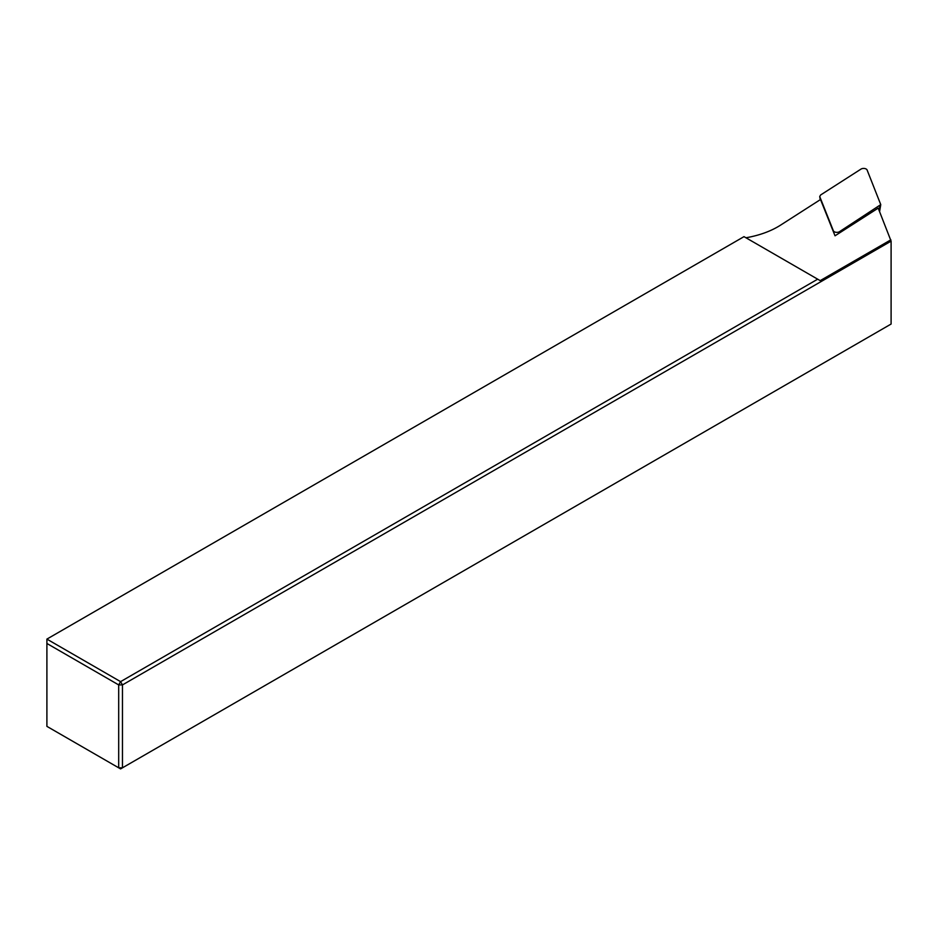 <?xml version="1.0" encoding="UTF-8"?>
<svg xmlns="http://www.w3.org/2000/svg" width="938" height="938" viewBox="0 0 938 938"><rect width="100%" height="100%" fill="white"/><g stroke="black" fill="none" stroke-linecap="round" stroke-linejoin="round"><path stroke-width="1.41" d="M891.1 241.148L122.468 684.916L122.468 767.812L891.1 324.044L891.1 241.148L878.191 208.13L835.031 235.801L820.515 199.524L780.557 225.143A75.697 43.699 180 0 1 745.956 237.771M890.865 239.835L820.199 280.638L817.678 279.184L120.58 681.645L118.692 684.916L46.9 643.468L46.9 726.364L118.692 767.812L118.692 684.916L122.468 684.916L120.58 681.645L46.9 639.106L46.9 643.468M122.468 767.812L120.58 768.902L118.692 767.812L122.468 767.812M46.9 639.106L743.998 236.646L817.678 279.184M860.99 169.098L820.609 194.987L819.718 196.546L833.366 230.771A3.564 2.052 0 0 0 835.946 232.296A3.564 2.052 0 0 0 839.487 231.686L880.759 204.625L867.111 170.013A3.564 2.052 0 0 0 864.531 168.488A3.564 2.052 0 0 0 860.99 169.098M819.789 196.816L820.246 199.688M833.577 232.19L833.366 230.771M839.322 233.046L839.487 231.686M879.094 210.393L879.867 205.785M879.586 211.625L880.759 204.625M820.222 199.712L819.718 196.546"/></g></svg>
